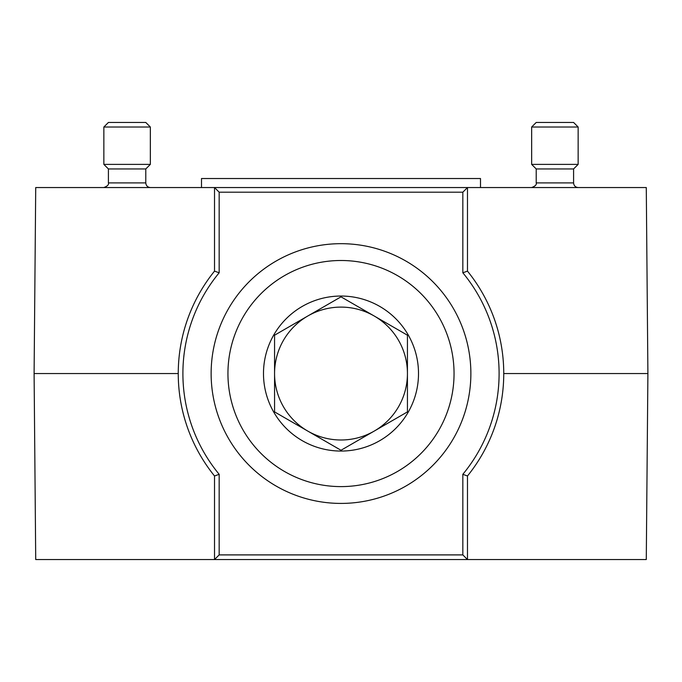<?xml version="1.0" encoding="UTF-8"?>
<svg xmlns="http://www.w3.org/2000/svg" width="682" height="682" viewBox="0 0 682 682"><rect width="100%" height="100%" fill="white"/><g stroke="black" fill="none" stroke-linecap="round" stroke-linejoin="round"><path stroke-width="1.02" d="M178.249 373.548L34.1 373.548L35.72 187.55L467.477 187.55L462.831 192.196L219.169 192.196L214.523 187.55L214.523 271.129L219.169 272.791L219.169 192.196M467.477 271.129A162.751 162.751 0 0 1 467.477 475.976L462.831 474.314A158.096 158.096 0 0 0 462.831 272.791L467.477 271.129L467.477 187.55L646.28 187.55L647.9 373.548L646.28 559.547L35.72 559.547L34.1 373.548M647.9 373.548L503.751 373.548M462.831 474.314L462.831 554.901L219.169 554.901L219.169 474.314L214.523 475.976A162.751 162.751 0 0 1 214.523 271.129M219.169 474.314A158.096 158.096 0 0 1 219.169 272.791M462.831 272.791L462.831 192.196M470.87 373.548A129.87 129.87 0 0 1 276.065 486.019A129.87 129.87 0 0 1 276.065 261.078A129.87 129.87 0 0 1 470.87 373.548M219.169 554.901L214.523 559.547L214.523 475.976M462.831 554.901L467.477 559.547L467.477 475.976M407.435 335.194L374.895 316.405L407.435 335.194L407.435 372.764A66.435 66.435 0 0 1 407.435 374.333L407.435 411.902L374.895 430.692A66.435 66.435 0 0 1 373.54 431.476L341 450.265L308.46 431.476A66.435 66.435 0 0 1 307.105 430.692L274.565 411.902L274.565 374.333A66.435 66.435 0 0 1 274.565 372.764L274.565 335.194L307.105 316.405A66.435 66.435 0 0 1 308.46 315.621L341 296.841L373.54 315.621A66.435 66.435 0 0 1 407.435 372.764M341 296.039A77.509 77.509 0 0 1 408.126 412.303A77.509 77.509 0 0 1 273.874 412.303A77.509 77.509 0 0 1 341 296.039M372.219 314.862L373.54 315.621A66.435 66.435 0 0 0 308.46 315.621L341 296.841M376.217 429.933L374.895 430.692A66.435 66.435 0 0 0 407.435 374.333L407.435 411.902M339.679 449.498L308.46 431.476A66.435 66.435 0 0 0 373.54 431.476L341 450.265M274.565 374.333A66.435 66.435 0 0 0 307.105 430.692L274.565 411.902M307.105 316.405A66.435 66.435 0 0 0 274.565 372.764L274.565 335.194M454.05 373.548A113.05 113.05 0 0 1 284.471 471.458A113.05 113.05 0 0 1 284.471 275.647A113.05 113.05 0 0 1 454.05 373.548M103.758 187.55C107.415 186.254 108.967 184.703 108.412 182.904L145.786 182.904C146.067 185.726 147.61 187.277 150.441 187.55M108.412 182.904L108.412 168.948L145.786 168.948L150.347 164.388L150.347 127.014L103.852 127.014L103.852 164.388L150.347 164.388M145.786 182.904L145.786 168.948M103.852 127.014L108.412 122.453L145.786 122.453L150.347 127.014M531.559 187.55C535.217 186.254 536.768 184.703 536.214 182.904L573.588 182.904C573.86 185.726 575.412 187.277 578.242 187.55M536.214 182.904L536.214 168.948L573.588 168.948L578.148 164.388L578.148 127.014L531.653 127.014L531.653 164.388L578.148 164.388M573.588 182.904L573.588 168.948M531.653 127.014L536.214 122.453L573.588 122.453L578.148 127.014M480.503 187.55L480.503 178.531L201.497 178.531L201.497 187.55M108.412 168.948L103.852 164.388M536.214 168.948L531.653 164.388"/></g></svg>
